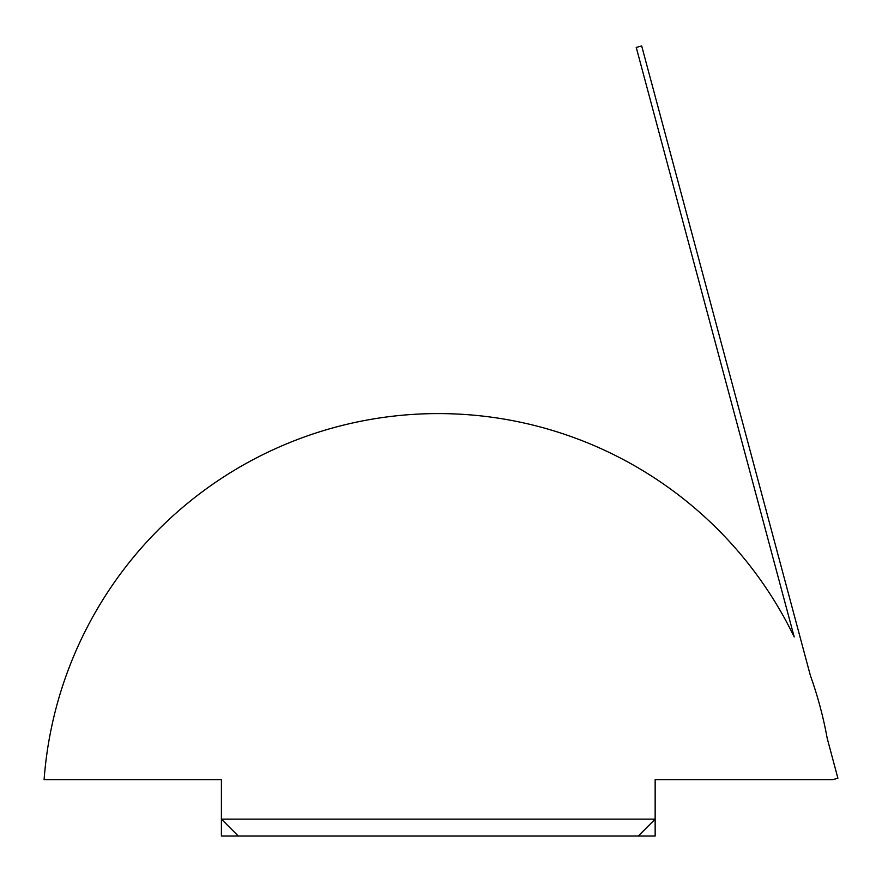 <?xml version="1.0" encoding="UTF-8"?>
<svg xmlns="http://www.w3.org/2000/svg" width="882" height="882" viewBox="0 0 882 882"><rect width="100%" height="100%" fill="white"/><g stroke="black" fill="none" stroke-linecap="round" stroke-linejoin="round"><path stroke-width="1.32" d="M221.404 836.048L238.305 836.048L221.404 819.146L221.404 836.048M827.184 738.256L837.9 778.255L832.454 779.71L655.15 779.71L655.15 819.146L221.404 819.146L221.404 779.71L44.1 779.71A395.257 395.257 0 0 1 794.197 636.936L636.242 47.419L641.677 45.952L810.36 675.469A395.257 395.257 0 0 1 827.184 738.256M638.248 836.048L655.15 819.146L655.15 836.048L238.305 836.048"/></g></svg>
